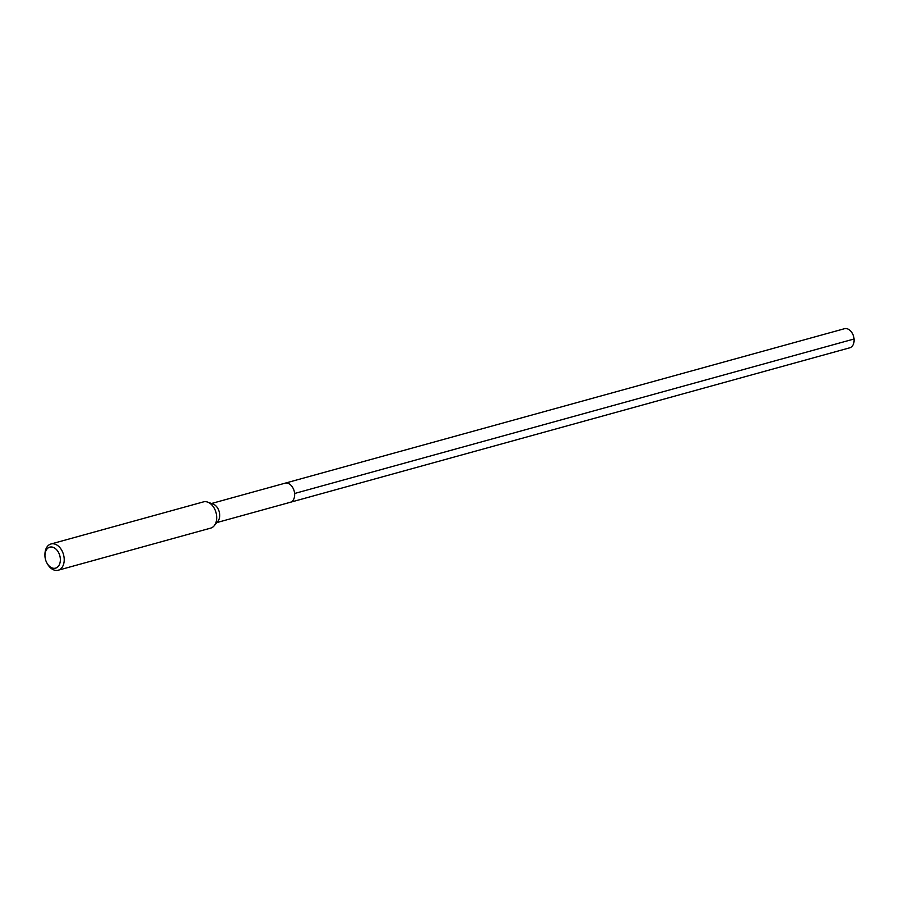 <?xml version="1.0" encoding="UTF-8"?>
<svg xmlns="http://www.w3.org/2000/svg" width="899" height="899" viewBox="0 0 899 899"><rect width="100%" height="100%" fill="white"/><g stroke="black" fill="none" stroke-linecap="round" stroke-linejoin="round"><path stroke-width="1.35" d="M216.794 522.589L849.724 347.812A9.9 6.742 -105.4 0 0 853.881 337.732A9.9 6.742 -105.4 0 0 846.229 328.584A9.9 6.742 -105.4 0 0 844.453 328.719L285.017 483.201A9.9 6.742 74.6 0 1 286.781 483.066A9.9 6.742 74.6 0 1 294.434 492.214A9.9 6.742 74.6 0 1 290.287 502.294A9.9 6.742 74.6 0 1 288.512 502.44M290.287 502.294A9.9 6.742 -105.4 0 0 294.434 492.214A9.9 6.742 -105.4 0 0 286.781 483.066A9.9 6.742 -105.4 0 0 285.017 483.201L211.523 503.496M207.669 502.114L213.119 504.069A9.9 6.742 74.6 0 1 219.176 511.655A9.9 6.742 74.6 0 1 217.873 521.274L214.198 525.758A13.609 9.26 -105.4 0 0 215.996 512.542A13.609 9.26 -105.4 0 0 207.669 502.114A13.609 9.26 -105.4 0 0 205.882 501.698A13.609 9.26 -105.4 0 0 203.444 501.889L50.962 543.996A13.609 9.26 74.6 0 1 53.401 543.794A13.609 9.26 74.6 0 1 63.919 556.38A13.609 9.26 74.6 0 1 58.21 570.224A13.609 9.26 74.6 0 1 55.772 570.416A13.609 9.26 74.6 0 1 47.625 564.246L47.096 563.347A10.889 7.417 74.6 0 1 44.95 555.593A10.889 7.417 74.6 0 1 51.715 546.997A10.889 7.417 74.6 0 1 60.312 558.448A10.889 7.417 74.6 0 1 53.614 568.292A10.889 7.417 74.6 0 1 47.096 563.347M58.21 570.224L210.692 528.118A13.609 9.26 -105.4 0 0 214.198 525.758M44.95 555.593L44.95 554.559A13.609 9.26 74.6 0 1 50.962 543.996M854.05 339.002L294.614 493.484"/></g></svg>
